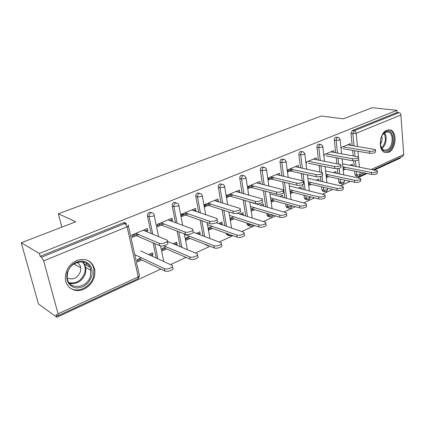 <?xml version="1.0" encoding="UTF-8"?>
<svg xmlns="http://www.w3.org/2000/svg" width="425" height="425" viewBox="0 0 425 425"><rect width="100%" height="100%" fill="white"/><g stroke="black" fill="none" stroke-linecap="round" stroke-linejoin="round"><path stroke-width="0.64" d="M83.975 289.165C91.901 284.819 95.508 278.364 94.786 269.806C92.236 260.807 86.201 257.72 76.697 260.536C69.27 264.249 65.477 270.178 65.312 278.322C65.567 287.837 75.39 293.33 83.975 289.165M388.641 152.304C396.095 149.494 397.566 131.851 390.437 129.976L386.877 130.167C379.461 132.717 377.761 150.269 384.652 152.447L388.641 152.304M56.822 317.273L56.084 314.574L57.97 315.748L58.087 313.831L43.669 260.87L41.56 257.189L40.162 256.355L39.376 253.465L21.25 242.771L38.473 303.918L56.822 317.273L160.841 269.067M170.515 264.589L186.049 257.385M195.468 253.024L210.046 246.266M219.22 242.016L232.905 235.673M241.852 231.529L254.708 225.569M263.442 221.526L275.533 215.921M284.059 211.969L295.439 206.693M303.769 202.837L314.489 197.869M322.628 194.097L332.733 189.412M340.691 185.725L350.227 181.31M358.009 177.698L367.009 173.533M374.627 170L400.462 158.031L400.414 157.362M138.778 234.616L132.26 237.357L131.75 235.046L147.369 228.517L147.852 230.802L146.439 230.222L144.792 230.913M137.387 234.021L132.021 236.268M148.612 254.543L152.517 252.811L152.989 255.037L151.582 254.394L149.908 255.138M140.447 259.351L137.424 260.695M164.061 223.986L157.617 226.695L157.149 224.427L172.024 218.211L172.47 220.453L171.02 219.916L169.681 220.479M162.626 223.433L157.399 225.627M173.028 243.711L176.742 242.059L177.172 244.248L175.732 243.653L174.356 244.263M165.123 248.37L162.345 249.608M188.142 213.86L181.778 216.538L181.347 214.312L195.532 208.383L195.936 210.582L194.459 210.088L193.402 210.529M186.676 213.35L181.576 215.491M196.313 233.378L199.851 231.806L200.244 233.952L198.773 233.399L197.673 233.888M188.657 237.899L186.107 239.036M211.108 204.202L204.818 206.847L204.43 204.664L217.967 199.001L218.338 201.163L216.83 200.706L216.033 201.041M209.61 203.734L204.637 205.822M218.546 223.508L221.914 222.015L222.275 224.118L220.777 223.608L219.927 223.986M211.124 227.901L208.781 228.947M233.038 194.985L226.822 197.598L226.467 195.452L239.403 190.044L239.742 192.164L238.207 191.744L237.644 191.978M231.513 194.549L226.653 196.589M239.79 214.078L243.01 212.649L243.339 214.726L241.82 214.248L241.198 214.524M232.592 218.349L230.446 219.305M247.525 186.644L259.903 181.475L260.212 183.558L258.315 183.313M252.445 185.773L247.701 187.765M260.121 205.057L263.192 203.692L263.495 205.732L261.545 205.466M253.125 209.212L251.159 210.088M267.745 178.197L279.528 173.267L279.809 175.318L278.093 175.02M272.473 177.374L267.899 179.292M279.586 196.419L282.524 195.112L282.8 197.115L281.026 196.802M272.792 200.462L271.054 201.238M291.656 169.331L287.348 171.137M298.249 188.137L301.059 186.888L301.309 188.859L299.699 188.493M291.64 192.079L290.222 192.711M309.719 184.036L308.598 184.535M327.075 176.311L326.23 176.688M21.25 242.771L75.777 221.786L58.374 213.775L61.816 227.157M58.374 213.775L321.321 116.036L343.373 118.809L372.162 107.727L396.934 110.325L397.093 112.46L352.325 130.507L354.19 130.767L398.969 112.662L397.093 112.46M183.048 214.875L181.395 214.29M306.17 163.242L306.112 162.78M398.969 112.662C400.053 112.907 400.69 113.682 400.892 114.994L403.745 154.535L402.842 156.241L373.543 169.793M343.74 168.884L343.166 169.15M39.376 253.465L396.934 110.325M340.924 147.602L350.306 143.682L350.466 145.302M349.855 165.229L352.33 164.135L352.49 165.739M345.158 167.317L343.071 168.242M343.267 170.138L345.35 169.208M156.315 258.076L153.117 242.882M151.146 233.538L147.454 215.996C147.262 214.317 147.884 213.1 149.329 212.346L151.661 212.782M40.162 256.355L123.409 222.796C124.823 222.355 125.837 222.79 126.453 224.113M356.347 176.163L355.815 176.051L355.024 174.617L354.678 171.068M354.184 166.063L353.674 160.878M353.175 155.794L352.649 150.386M352.176 145.578L350.976 133.376L352.325 130.507M171.126 221.016L172.47 220.453M166.106 246.782L162.127 248.545L162.584 250.755L166.552 248.986M175.796 244.858L177.172 244.248M206.529 245.198L204.59 244.136M203.017 235.907L200.133 220.134M198.703 212.309L195.787 196.377C195.633 194.762 196.217 193.609 197.529 192.913L199.575 193.322M217.536 201.498L218.338 201.163M212.234 226.307L208.595 227.922L208.978 230.053L212.612 228.432M221.425 224.501L222.275 224.118M248.891 225.686L247.541 225.239L246.84 223.003M245.719 215.942L243.19 199.962M242.123 193.216L239.79 178.511C239.679 176.959 240.221 175.86 241.416 175.217L243.504 175.562M247.855 188.753L253.991 186.171M259.861 183.706L260.212 183.558M251.324 211.161L254.66 209.674M263.086 205.913L263.495 205.732M254.347 207.618L251.005 209.1M287.683 207.804L286.694 207.528L286.03 206.215L285.728 204.021M284.883 197.822L282.705 181.836M281.897 175.897L280.027 162.175C279.942 160.682 280.452 159.635 281.552 159.04L283.725 159.311M298.584 167.402L298.329 165.41L287.204 170.058M287.475 172.093L293.234 169.676M290.36 193.747L293.207 192.472M292.947 190.49L290.094 191.755M323.382 191.351L322.66 191.176L321.911 189.784L321.566 186.803M320.923 181.268L320.381 176.598M319.834 171.897L319.079 165.394M318.458 160.087L316.96 147.183C316.901 145.743 317.379 144.744 318.394 144.187L320.599 144.41M333.864 152.363L333.673 150.631L323.749 154.78M333.338 172.561L335.92 171.418L336.106 173.14M326.342 177.687L328.663 176.651M328.451 174.733L326.124 175.764M340.186 183.611L339.564 183.467L338.794 182.054L338.443 178.766M337.88 173.506L337.36 168.661M336.823 163.646L336.191 157.728M335.654 152.681L334.31 140.138C334.263 138.725 334.725 137.748 335.702 137.211L337.912 137.408M316.147 180.189L318.84 178.994L319.058 180.848M308.72 185.55L311.297 184.402M311.063 182.447L308.481 183.595M316.582 159.726L316.365 157.866L305.857 162.26M305.894 199.41L305.049 199.192L304.337 197.832L304.008 195.213M303.269 189.364L302.669 184.604M302.164 180.583L301.261 173.421M300.555 167.817L298.881 154.525C298.807 153.053 299.301 152.033 300.358 151.459L302.552 151.704M271.208 202.289L274.343 200.892M274.056 198.873L270.916 200.265M268.042 180.264L274.035 177.746M268.696 216.553L267.543 216.203L266.688 213.27M265.715 206.672L263.362 190.666M262.438 184.354L260.35 170.165C260.249 168.64 260.775 167.572 261.922 166.951L264.058 167.253M233.761 216.755L230.276 218.301L230.626 220.394L234.101 218.843M242.718 215.002L243.339 214.726M239.179 192.403L239.742 192.164M228.305 235.2L226.642 234.658L226.132 233.261M224.841 225.675L222.126 209.764M220.894 202.523L218.291 187.239C218.158 185.656 218.721 184.535 219.975 183.866L221.988 184.248M189.704 236.305L185.906 237.995L186.325 240.162L190.118 238.473M199.144 234.446L200.244 233.952M194.878 211.028L195.936 210.582M180.2 246.686L177.145 231.142M175.472 222.626L172.199 205.95C172.029 204.308 172.63 203.123 174.006 202.396L176.184 202.815M141.35 257.768L137.185 259.617L137.679 261.864L141.838 260.01M151.311 255.786L152.989 255.037M146.2 231.492L147.852 230.802M86.094 263.133L86.636 265.306M375.434 150.2L375.551 151.576C375.525 152.846 373.554 153.414 369.649 153.276L369.468 151.273C373.378 151.401 375.349 150.838 375.381 149.579L347.56 144.829M369.649 153.276L343.002 148.75M341.392 148.474L341.004 148.41M369.468 151.273L342.8 146.816M377.267 171.397L377.379 172.683C377.358 174.053 375.413 174.638 371.546 174.436L371.37 172.476C375.243 172.672 377.188 172.088 377.209 170.728L342.614 163.837M342.927 166.876L371.37 172.476M343.124 168.762L371.546 174.436M386.059 131.548C394.331 127.665 395.818 147.502 387.589 150.678C379.339 154.928 377.602 134.656 386.059 131.548M380.619 145.913C381.262 148.006 382.319 149.372 383.791 150.004L386.957 149.882C392.923 147.661 394.113 133.556 388.418 132.032L385.528 132.18L382.489 134.821M380.348 144.373C382.038 141.838 382.495 139.118 381.724 136.212M384.853 152.527L387.706 152.081C395.107 149.297 396.567 131.787 389.481 129.928L388.716 129.737M67.102 273.004C70.082 264.908 75.416 260.945 83.114 261.115C90.259 262.985 93.155 267.952 91.811 276.016C88.995 283.9 83.767 287.874 76.123 287.943C68.818 286.285 65.806 281.308 67.102 273.004M90.451 275.639L90.748 270.284C89.526 258.044 70.465 259.808 67.586 272.85L67.161 277.084C67.517 290.557 87.683 288.926 90.451 275.639M67.256 278.008C73.217 280.33 77.632 278.12 80.506 271.384L80.729 267.739C80.32 265.312 79.108 263.537 77.084 262.416M69.546 287.56C77.244 293.882 91.157 287.093 93.59 276.234L93.936 269.423C93.086 264.961 90.716 261.827 86.828 260.015M358.535 157.611L358.663 158.966C358.663 160.315 356.649 160.916 352.623 160.767L352.421 158.732C356.453 158.876 358.466 158.275 358.466 156.937L330.825 151.826M352.623 160.767L326.092 155.858M324.493 155.561L323.823 155.438M352.421 158.732L325.869 153.893M340.908 165.346L341.047 166.669C341.078 168.109 339.017 168.746 334.863 168.582L334.634 166.51C338.794 166.669 340.861 166.032 340.829 164.602L313.4 159.109M334.863 168.582L308.486 163.258M306.898 162.94L305.92 162.743M334.634 166.51L308.242 161.266M322.511 173.411L322.66 174.702C322.724 176.242 320.615 176.917 316.322 176.736L316.072 174.627C320.365 174.803 322.485 174.128 322.416 172.603L295.248 166.696M316.322 176.736L290.142 170.972M288.564 170.627L287.242 170.335M316.072 174.627L289.871 168.943M303.291 181.842L303.45 183.095C305.23 184.174 299.705 186.023 296.947 185.258L296.671 183.111C299.434 183.866 304.964 182.022 303.179 180.954L276.319 174.611M296.947 185.258L271.001 179.021M269.439 178.643L267.75 178.24M296.671 183.111L270.709 176.954M283.193 190.65L283.358 191.861C285.297 192.992 279.48 195.017 276.686 194.172L276.383 191.983C279.177 192.817 285 190.804 283.061 189.683L256.562 182.867M276.686 194.172L251.021 187.42M249.48 187.016L247.738 186.559M276.383 191.983L250.702 185.321M360.591 179.169L360.713 180.423C360.724 181.884 358.732 182.5 354.742 182.282L354.546 180.29C358.541 180.503 360.533 179.887 360.522 178.436L325.582 170.946M325.948 174.197L354.546 180.29M326.166 176.115L354.742 182.282M343.209 187.271L343.336 188.488C343.384 190.044 341.349 190.703 337.232 190.464L337.009 188.44C341.132 188.668 343.172 188.015 343.124 186.469L307.833 178.314M308.263 181.804L337.009 188.44M308.502 183.749L337.232 190.464M325.077 195.718L325.21 196.897C325.295 198.555 323.207 199.256 318.957 199.001L318.713 196.94C322.968 197.189 325.056 196.488 324.976 194.841L289.367 185.964M289.823 189.709L318.713 196.94M290.19 191.712L318.957 199.001M247.605 187.143L248.2 187.553M306.143 204.542L306.282 205.673C308.056 206.858 302.611 208.776 299.875 207.915L299.604 205.817C302.345 206.667 307.796 204.76 306.021 203.58L270.789 194.082M270.582 197.928L299.604 205.817M271.357 200.069L299.875 207.915M286.354 213.759L286.498 214.837C288.432 216.081 282.699 218.179 279.921 217.233L279.623 215.098C282.402 216.038 288.139 213.945 286.211 212.712L251.419 202.544M250.479 206.476L279.623 215.098M251.712 208.792L279.921 217.233M262.156 199.872L262.331 201.036C264.435 202.215 258.294 204.436 255.473 203.506L255.133 201.275C257.959 202.199 264.106 199.984 262.002 198.82L235.917 191.5M255.473 203.506L230.148 196.201M228.623 195.76L226.907 195.266M255.133 201.275L229.792 194.06M206.083 205.211L204.537 205.254M265.646 223.396L265.8 224.427C267.899 225.723 261.853 228.028 259.048 226.987L258.719 224.814C261.524 225.845 267.58 223.55 265.482 222.264L237.235 213.276M229.463 215.369L258.719 224.814M231.195 217.898L259.048 226.987M240.114 209.53L240.295 210.646C242.585 211.873 236.087 214.317 233.24 213.286L232.863 211.018C235.716 212.038 242.218 209.605 239.934 208.388L214.333 200.526M233.24 213.286L208.308 205.381M206.81 204.908L205.126 204.372M232.863 211.018L207.921 203.203M243.966 233.49L244.125 234.462C246.404 235.811 240.013 238.351 237.177 237.198L236.815 234.988C239.652 236.125 246.054 233.601 243.769 232.262L216.336 222.748M183.079 214.173L181.581 214.216M207.464 224.623L236.815 234.988M209.748 227.412L237.177 237.198M216.989 219.656L217.175 220.724C219.661 221.999 212.771 224.692 209.907 223.55L209.493 221.239C212.362 222.365 219.263 219.688 216.777 218.423L191.733 209.971M209.907 223.55L185.438 214.997M183.972 214.482L182.32 213.908M209.493 221.239L185.018 212.776M221.239 244.067L221.398 244.981C223.874 246.383 217.101 249.178 214.248 247.913L213.844 245.661C216.702 246.914 223.486 244.131 221.005 242.739L193.37 232.268M184.402 234.255L213.844 245.661M187.308 237.373L214.248 247.913M192.706 230.286L192.897 231.306C195.596 232.624 188.27 235.593 185.396 234.329L184.939 231.976C187.818 233.224 195.155 230.265 192.456 228.963L168.05 219.868M185.396 234.329L161.468 225.075M160.039 224.522L158.424 223.895M184.939 231.976L161.006 222.817M197.381 255.159L197.545 256.015C200.233 257.465 193.035 260.557 190.166 259.16L189.725 256.865C192.594 258.251 199.803 255.17 197.115 253.73L167.275 241.32M163.689 245.751L189.725 256.865M163.806 247.802L190.166 259.16M167.174 241.458L167.37 242.431C170.292 243.791 162.488 247.074 159.609 245.671L159.109 243.27C161.989 244.657 169.809 241.384 166.887 240.04L143.204 230.26M125.731 224.018L126.305 223.789M159.609 245.671L136.313 235.652M134.922 235.052L133.349 234.377M159.109 243.27L135.809 233.352M172.316 266.81L172.481 267.607C175.392 269.105 167.732 272.526 164.857 270.98L164.374 268.642C167.248 270.173 174.925 266.767 172.008 265.285L140.707 250.92M134.762 254.66L164.374 268.642M139.166 258.74L164.857 270.98M400.892 114.994L356.161 133.259L357.42 146.434M357.882 151.279L358.418 156.899M358.684 159.699L359.391 167.067M359.869 172.104L360.113 174.643L363.88 172.906M371.498 169.394L403.745 154.535M354.025 145.881L352.835 133.647L354.19 130.767C355.268 131.054 355.922 131.888 356.161 133.259L352.835 133.647L350.976 133.376M355.024 174.617L356.857 174.994L360.113 174.643L359.268 176.391L357.643 176.433L356.857 174.994L356.511 171.434M58.087 313.831L138.252 276.888L127.096 226.801L43.669 260.87M41.56 257.189L124.993 223.449L123.409 222.796M128.042 224.772L128.217 225.165C128.881 225.611 128.509 226.158 127.096 226.801L124.993 223.449M58.071 315.701L137.886 278.784L138.252 276.888C139.607 276.181 139.952 275.565 139.283 275.028L128.398 225.972M356.022 166.419L355.475 160.793M355.024 156.124L354.498 150.705M358.084 176.545L355.815 176.051M338.794 182.054L340.622 182.452L343.926 182.102L344.425 181.268L344.298 180.03M337.498 153.011L336.159 140.436L339.543 140.048L340.058 139.326L338.449 137.493L337.556 137.498C336.579 138.035 336.117 139.012 336.159 140.436L334.31 140.138M341.897 184.02L341.387 183.876L340.622 182.452L340.271 179.159M339.713 173.889L339.123 168.369M338.661 164.002L338.034 158.068M321.911 189.784L323.728 190.214L323.382 187.228M322.74 181.677L322.086 176.008M321.656 172.284L320.907 165.766M320.291 160.443L318.798 147.507L316.96 147.183M304.337 197.832L306.138 198.294L305.814 195.67M305.076 189.805L303.078 173.82M302.377 168.204L300.709 154.87L298.881 154.525M286.03 206.215L287.815 206.715L287.518 204.515M286.678 198.3L284.506 182.267M283.698 176.317L281.839 162.557L280.027 162.175M266.937 214.96L268.706 215.496L268.457 213.802M267.49 207.188L265.147 191.133M264.217 184.806L262.14 170.579L260.35 170.165M247.01 224.087L248.758 224.66L248.588 223.571M247.472 216.495L244.949 200.467M243.881 193.704L241.559 178.957L239.79 178.511M226.196 233.623L227.917 234.239L227.853 233.872M226.562 226.27L223.858 210.311M222.631 203.049L220.033 187.722L218.291 187.239M204.717 236.544L201.833 220.729M200.403 212.883L197.492 196.903L195.787 196.377M181.863 247.377L178.813 231.784M177.14 223.247L173.867 206.518L172.199 205.95M157.935 258.82L154.737 243.578M152.772 234.207L149.079 216.612L147.454 215.996M325.051 191.792L324.472 191.611L323.728 190.214L327.091 189.858L327.622 188.96L327.532 188.195M322.235 147.114L322.793 146.327L321.236 144.516L320.237 144.5C319.217 145.058 318.739 146.062 318.798 147.507L322.235 147.114M307.514 199.883L306.85 199.654L306.138 198.294L309.565 197.938L310.101 196.754M304.204 154.477L304.799 153.627L303.317 151.842L302.186 151.799C301.128 152.373 300.634 153.398 300.709 154.87L304.204 154.477M289.239 208.314L288.479 208.027L287.815 206.715L291.295 206.359L292.039 205.758M285.398 162.159L286.03 161.234L284.644 159.497L283.363 159.407C282.264 160.007 281.754 161.059 281.839 162.557L285.398 162.159M270.183 217.106L269.307 216.739L268.706 215.496L272.494 215.008M265.763 170.175L266.443 169.177L265.168 167.503L263.718 167.354C262.57 167.976 262.044 169.049 262.14 170.579L265.763 170.175M245.246 178.553L245.985 177.469L244.837 175.886L243.19 175.653C241.99 176.301 241.442 177.4 241.559 178.957L245.246 178.553M251.632 224.565L248.758 224.66L249.289 225.818L251.712 226.137M250.288 226.286L247.541 225.239M223.789 187.313L224.581 186.139L223.598 184.684L221.717 184.338C220.463 185.008 219.9 186.139 220.033 187.722L223.789 187.313M229.319 234.398L227.917 234.239L228.363 235.275L230.982 235.726M229.5 235.87L226.642 234.658M201.322 196.493C202.401 196.005 202.688 195.58 202.183 195.213L201.381 193.933L199.24 193.428C197.928 194.124 197.343 195.282 197.492 196.903L201.322 196.493M207.756 245.894L206.284 244.795M177.772 206.109C178.952 205.578 179.265 205.116 178.707 204.722L178.112 203.671L175.679 202.953C174.303 203.681 173.703 204.871 173.867 206.518L177.772 206.109M153.058 216.197C154.349 215.613 154.689 215.114 154.084 214.694L153.696 213.94C153.058 212.883 152.15 212.553 150.96 212.952C149.515 213.711 148.888 214.933 149.079 216.612L153.058 216.197M384.476 132.77C387.68 136.526 386.102 145.812 381.831 148.431M381.469 147.889C385.629 143.496 386.458 138.593 383.95 133.179M83.162 261.986L85.903 267.575L85.611 272.871C82.62 280.877 77.308 284.405 69.679 283.454M69.084 282.699C76.564 283.842 81.802 280.463 84.793 272.568C85.797 268.228 84.931 264.648 82.2 261.827M365.925 173.315L359.444 176.311M343.336 183.754L344.473 181.709M343.745 174.728L342.088 158.817M341.562 153.733L340.101 139.703M339.564 183.467L343.108 183.866M326.527 191.532L327.68 189.438M326.899 182.617L325.088 166.611M324.482 161.256L322.841 146.742M322.66 191.176L326.299 191.643M309.023 199.623L310.197 197.482M309.373 190.857L307.397 174.771M306.701 169.118L304.853 154.078M305.049 199.192L308.8 199.734M290.785 208.059L291.98 205.865M291.12 199.479L288.973 183.34M288.177 177.347L286.099 161.723M286.694 207.528L290.567 208.17M271.766 216.856L272.946 215.146M272.101 208.516L269.779 192.355M268.86 185.98L266.523 169.708M267.543 216.203L271.559 216.962M251.913 226.036L252.902 224.979M252.269 218.004L249.762 201.859M248.71 195.043L246.07 178.043M231.179 235.631L231.694 235.243M231.572 227.991L228.884 211.905M227.662 204.584L224.687 186.756M209.955 238.521L207.092 222.567M205.673 214.652L202.3 195.877M204.781 244.481L209.01 245.863M187.372 249.661L184.338 233.925M182.676 225.303L178.845 205.434M163.768 261.492L160.544 245.916M158.621 236.619L154.238 215.454M138.04 278.71L139.496 275.963M386.968 131.835L388.418 132.032M382.681 149.823L383.791 150.004M80.729 267.739L74.003 263.93M83.04 261.959L85.903 267.575L90.748 270.284M89.744 267.107L84.819 264.387"/></g></svg>
